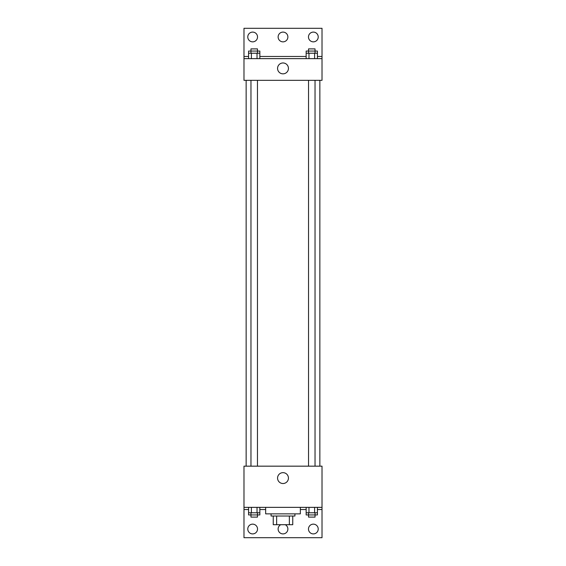<?xml version="1.0" encoding="UTF-8"?>
<svg xmlns="http://www.w3.org/2000/svg" width="566" height="566" viewBox="0 0 566 566"><rect width="100%" height="100%" fill="white"/><g stroke="black" fill="none" stroke-linecap="round" stroke-linejoin="round"><path stroke-width="0.85" d="M289.36 516.022L289.36 524.696L273.244 524.696L273.244 516.022M289.36 524.696L292.756 524.696L292.756 516.022L292.756 524.696M294.921 513.857L294.921 516.022L271.079 516.022L271.079 513.857M276.64 516.022L276.64 524.696M265.659 507.355L265.659 513.857L300.341 513.857L300.341 507.355M243.981 507.355L243.981 466.165L322.019 466.165L322.019 507.355L243.981 507.355L243.981 537.7L322.019 537.7L322.019 509.52L317.42 509.52M322.019 507.355L322.019 509.52M277.566 478.086A5.434 5.434 0 0 1 285.717 473.381A5.434 5.434 0 0 1 285.717 482.798A5.434 5.434 0 0 1 277.566 478.086M306.156 509.52L300.341 509.52M265.659 509.52L259.844 509.52M248.58 509.52L243.981 509.52M308.47 529.026A4.875 4.875 0 0 1 315.786 524.802A4.875 4.875 0 0 1 315.786 533.25A4.875 4.875 0 0 1 308.47 529.026M247.774 529.026A4.875 4.875 0 0 1 255.089 524.802A4.875 4.875 0 0 1 255.089 533.25A4.875 4.875 0 0 1 247.774 529.026M285.236 524.696A4.875 4.875 0 0 1 282.229 533.844A4.875 4.875 0 0 1 280.764 524.696M319.854 80.322L319.854 466.165M315.036 466.165L315.036 80.322M257.466 80.322L257.466 466.165M322.019 80.322L243.981 80.322L243.981 28.3L322.019 28.3L322.019 80.322M322.019 58.645L243.981 58.645M277.566 68.401A5.434 5.434 0 0 1 285.717 63.696A5.434 5.434 0 0 1 285.717 73.113A5.434 5.434 0 0 1 277.566 68.401M243.981 56.48L248.58 56.48M259.844 56.48L306.156 56.48M317.42 56.48L322.019 56.48M278.125 36.974A4.875 4.875 0 0 1 285.441 32.75A4.875 4.875 0 0 1 285.441 41.198A4.875 4.875 0 0 1 278.125 36.974M257.53 36.974A4.875 4.875 0 0 1 250.214 41.198A4.875 4.875 0 0 1 250.214 32.75A4.875 4.875 0 0 1 257.53 36.974M318.226 36.974A4.875 4.875 0 0 1 310.911 41.198A4.875 4.875 0 0 1 310.911 32.75A4.875 4.875 0 0 1 318.226 36.974M315.036 53.225L315.036 48.895L308.534 48.895L308.534 51.06L317.42 51.06L317.42 53.225L306.156 53.225L306.156 58.645M317.42 53.225L317.42 58.645M314.604 53.225L314.604 58.645M308.972 53.225L308.972 58.645M257.466 53.225L257.466 48.895L250.964 48.895L250.964 51.06L259.844 51.06L259.844 53.225L248.58 53.225L248.58 58.645M259.844 53.225L259.844 58.645M257.028 53.225L257.028 58.645M251.396 53.225L251.396 58.645M308.534 53.225L308.534 51.06L306.156 51.06L306.156 53.225M250.964 53.225L250.964 51.06L248.58 51.06L248.58 53.225M317.42 507.355L317.42 512.775L306.156 512.775L306.156 514.94L315.036 514.94L315.036 517.105L308.534 517.105L308.534 512.775M306.156 507.355L306.156 512.775M314.604 507.355L314.604 512.775M308.972 507.355L308.972 512.775M315.036 512.775L315.036 514.94L317.42 514.94L317.42 512.775M259.844 507.355L259.844 512.775L248.58 512.775L248.58 514.94L257.466 514.94L257.466 517.105L250.964 517.105L250.964 512.775M248.58 507.355L248.58 512.775M257.028 507.355L257.028 512.775M251.396 507.355L251.396 512.775M257.466 512.775L257.466 514.94L259.844 514.94L259.844 512.775M246.146 80.322L246.146 466.165M308.534 466.165L308.534 80.322M250.964 80.322L250.964 466.165"/></g></svg>

